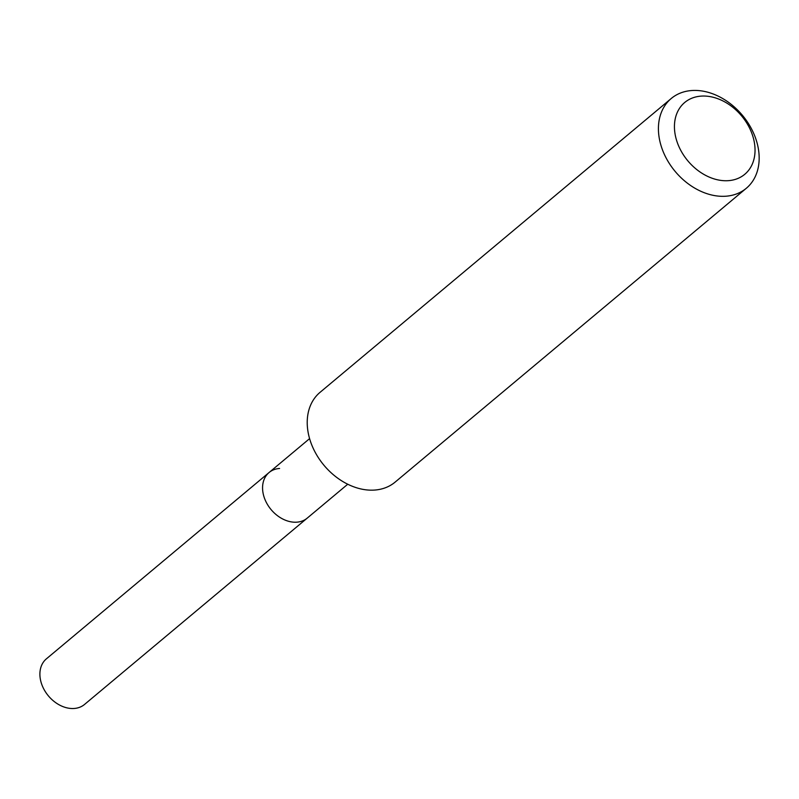 <?xml version="1.0" encoding="UTF-8"?>
<svg xmlns="http://www.w3.org/2000/svg" width="799" height="799" viewBox="0 0 799 799"><rect width="100%" height="100%" fill="white"/><g stroke="black" fill="none" stroke-linecap="round" stroke-linejoin="round"><path stroke-width="1.2" d="M347.745 484.224L307.225 518.122A29.723 22.252 -129.9 0 1 296.719 522.176A29.723 22.252 -129.9 0 1 266.906 503.52A29.723 22.252 -129.9 0 1 269.083 472.519A29.723 22.252 -129.9 0 1 279.58 468.474M746.336 188.254L395.145 482.097A58.517 43.795 -129.9 0 1 374.471 490.077A58.517 43.795 -129.9 0 1 315.765 453.353A58.517 43.795 -129.9 0 1 320.049 392.339L671.24 98.497A58.517 43.795 -129.9 0 1 691.924 90.517A58.517 43.795 -129.9 0 1 750.621 127.231A58.517 43.795 -129.9 0 1 746.336 188.254A58.517 43.795 -129.9 0 1 725.662 196.234A58.517 43.795 -129.9 0 1 666.965 159.51A58.517 43.795 -129.9 0 1 671.24 98.497M728.239 180.674A46.811 35.036 -129.9 0 1 676.763 140.934A46.811 35.036 -129.9 0 1 701.252 96.11A46.811 35.036 -129.9 0 1 752.718 135.86A46.811 35.036 -129.9 0 1 728.239 180.674M74.047 708.483A29.723 22.252 -129.9 0 1 44.235 689.827A29.723 22.252 -129.9 0 1 46.402 658.835L269.083 472.519A29.723 22.252 -129.9 0 0 266.906 503.52A29.723 22.252 -129.9 0 0 296.719 522.176A29.723 22.252 -129.9 0 0 307.225 518.122L84.554 704.428A29.723 22.252 -129.9 0 1 74.047 708.483M309.593 438.631L269.083 472.519"/></g></svg>
